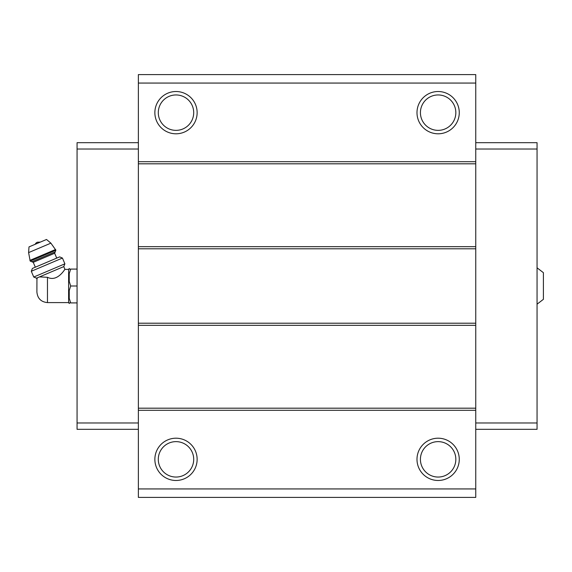 <?xml version="1.0" encoding="UTF-8"?>
<svg xmlns="http://www.w3.org/2000/svg" width="572" height="572" viewBox="0 0 572 572"><rect width="100%" height="100%" fill="white"/><g stroke="black" fill="none" stroke-linecap="round" stroke-linejoin="round"><path stroke-width="0.86" d="M537.058 267.818L543.4 272.68L543.4 299.32L537.058 304.182M47.469 302.595L47.469 277.306C57.872 282.432 65.215 268.275 64.958 269.405C65.244 268.268 57.822 282.454 47.469 277.306L39.504 276.898L36.522 278.164L36.937 279.129L36.901 292.027C37.53 298.448 41.048 301.966 47.469 302.595L68.611 302.595L69.248 303.503L69.248 302.91L70.663 302.91L69.248 302.91M38.303 277.406C36.386 279.465 36.386 279.465 38.303 277.406M36.937 279.129L37.18 278.45M39.504 276.898L63.764 266.595L64.958 269.405L68.611 269.405L68.611 302.595M475.754 83.062L138.367 83.062L138.367 74.603L475.754 74.603L475.754 497.397L138.367 497.397L138.367 488.938L475.754 488.938M175.997 91.52A21.143 21.143 0 0 1 194.308 123.23A21.143 21.143 0 0 1 157.693 123.23A21.143 21.143 0 0 1 175.997 91.52M438.123 91.52A21.143 21.143 0 0 1 456.435 123.23A21.143 21.143 0 0 1 419.819 123.23A21.143 21.143 0 0 1 438.123 91.52M138.367 83.062L138.367 488.938M475.754 161.697L138.367 161.697M475.754 163.814L138.367 163.814M475.754 246.682L138.367 246.682M475.754 248.791L138.367 248.791M475.754 323.209L138.367 323.209M475.754 325.318L138.367 325.318M475.754 408.186L138.367 408.186M475.754 410.303L138.367 410.303M438.123 438.202A21.143 21.143 0 0 1 456.435 469.912A21.143 21.143 0 0 1 419.819 469.912A21.143 21.143 0 0 1 438.123 438.202M175.997 438.202A21.143 21.143 0 0 1 194.308 469.912A21.143 21.143 0 0 1 157.693 469.912A21.143 21.143 0 0 1 175.997 438.202M175.997 441.634A17.703 17.703 0 0 1 191.334 468.196A17.703 17.703 0 0 1 160.668 468.196A17.703 17.703 0 0 1 175.997 441.634M438.123 441.634A17.703 17.703 0 0 1 453.46 468.196A17.703 17.703 0 0 1 422.794 468.196A17.703 17.703 0 0 1 438.123 441.634M438.123 94.952A17.703 17.703 0 0 1 453.46 121.507A17.703 17.703 0 0 1 422.794 121.507A17.703 17.703 0 0 1 438.123 94.952M175.997 94.952A17.703 17.703 0 0 1 191.334 121.507A17.703 17.703 0 0 1 160.668 121.507A17.703 17.703 0 0 1 175.997 94.952M475.754 149.02L537.058 149.02L537.058 142.678L475.754 142.678M537.058 149.02L537.058 422.98L475.754 422.98M537.058 422.98L537.058 429.322L475.754 429.322M138.367 149.02L77.063 149.02L77.063 142.678L138.367 142.678M77.063 149.02L77.063 422.98L138.367 422.98M77.063 422.98L77.063 429.322L138.367 429.322M68.611 269.405L69.248 268.497L69.248 269.09L70.663 269.09L69.248 273.645L69.248 281.438L70.663 286L69.248 290.562L69.248 298.355L70.663 302.91L77.063 302.91M69.248 290.562L70.663 286L77.063 286M69.248 273.645L70.663 269.09L77.063 269.09M70.663 269.09L69.248 269.09M35.178 244.28A4.226 4.226 0 0 1 37.344 242.221L40.326 242.099M55.884 250.193L50.894 243.15L46.511 239.475L29 246.911L28.6 252.609L30.202 261.097L31.86 261.769L55.212 251.859L55.884 250.193L30.202 261.097M56.721 258.108L54.655 253.239L55.212 251.859M62.441 258.058L59.638 256.871L32.397 268.432L31.303 271.271L33.755 277.041L64.886 263.828L62.441 258.058L31.303 271.271M50.894 243.15L28.6 252.609M55.591 249.499L29.901 260.396M54.655 253.239L33.247 262.326L31.86 261.769M33.247 262.326L35.314 267.195M63.764 266.595L64.886 263.828M36.522 278.164L33.755 277.041"/></g></svg>
